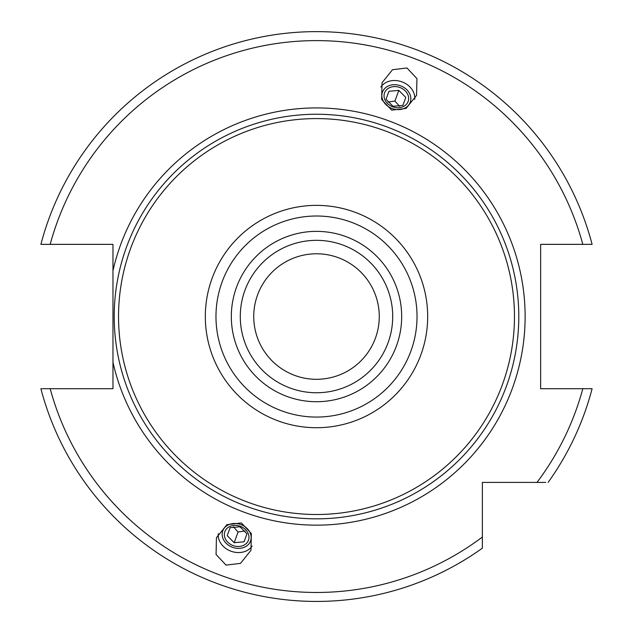 <?xml version="1.0" encoding="UTF-8"?>
<svg xmlns="http://www.w3.org/2000/svg" width="633" height="633" viewBox="0 0 633 633"><rect width="100%" height="100%" fill="white"/><g stroke="black" fill="none" stroke-linecap="round" stroke-linejoin="round"><path stroke-width="0.95" d="M316.5 253.778A62.762 62.762 0 0 0 253.738 316.54A62.762 62.762 0 0 0 316.5 379.302A62.762 62.762 0 0 0 379.262 316.54A62.762 62.762 0 0 0 316.5 253.778M316.5 240.334A76.213 76.213 0 0 0 240.287 316.54A76.213 76.213 0 0 0 316.5 392.753A76.213 76.213 0 0 0 392.713 316.54A76.213 76.213 0 0 0 316.5 240.334A76.213 76.213 0 0 0 240.287 316.54A76.213 76.213 0 0 0 316.5 392.753M316.5 118.585A197.963 197.963 0 0 1 514.463 316.54A197.963 197.963 0 0 1 316.5 514.502A197.963 197.963 0 0 1 118.537 316.54A197.963 197.963 0 0 1 316.5 118.585M42.949 388.717C46.344 388.717 46.344 388.717 42.949 388.717L112.975 388.717L112.975 244.362L40.9 244.362A284.89 284.89 0 0 1 592.1 244.362L540.645 244.362L540.645 388.717L592.1 388.717A284.89 284.89 0 0 1 548.123 482.409A284.89 284.89 0 0 0 592.1 388.717M112.975 362.361A208.621 208.621 0 0 0 525.121 316.54A208.621 208.621 0 0 0 112.975 270.718M50.181 388.717A275.925 275.925 0 0 0 482.37 537.045L482.37 548.162A284.89 284.89 0 0 1 40.9 388.717L42.197 388.717M590.803 388.717L590.051 388.717M545.693 482.409L482.37 482.409L482.37 542.631M590.051 244.362C586.656 244.362 586.656 244.362 590.051 244.362L590.803 244.362M42.197 244.362L42.949 244.362M482.37 545.733L482.37 546.619M542.592 482.409L515.539 482.409M391.621 110.142L381.659 99.523L382.023 82.773L392.507 69.709L406.972 67.976L416.933 78.595L416.569 95.346L406.085 108.417L391.621 110.142M241.379 522.937L226.915 524.67L216.431 537.734L216.067 554.484L226.028 565.103L240.493 563.378L250.977 550.306L251.341 533.556L241.379 522.937M380.852 87.045A18.381 15.057 -160 0 1 401.923 81.847A18.381 15.057 20 0 1 414.718 99.373M392.207 108.544A14.796 12.122 20 0 0 410.247 102.222A14.796 12.122 20 0 0 400.491 85.772A14.796 12.122 -160 0 0 382.451 92.102A14.796 12.122 -160 0 0 392.207 108.544M399.866 87.496A12.549 10.278 -160 0 1 408.143 101.454A12.549 10.278 -160 0 1 392.832 106.819A12.549 10.278 -160 0 1 384.555 92.869A12.549 10.278 -160 0 1 399.866 87.496M402.889 105.394L405.793 97.427L398.814 90.377L388.939 91.294L386.043 99.262L393.014 106.312L402.889 105.394L405.793 97.427M392.207 105.853A5.697 4.66 -160 0 1 393.093 106.115A5.697 4.66 -160 0 1 393.932 106.479M387.966 102.079L394.921 101.074L399.605 106.312M388.939 91.294L386.043 99.262M398.814 90.377L394.921 101.074M218.282 533.706A18.381 15.057 -160 0 0 231.077 551.232A18.381 15.057 20 0 0 252.148 546.034M240.793 524.535A14.796 12.122 20 0 1 250.549 540.986A14.796 12.122 20 0 1 232.509 547.308A14.796 12.122 -160 0 1 222.753 530.865A14.796 12.122 -160 0 1 240.793 524.535M240.168 526.26A12.549 10.278 20 0 1 248.445 540.218A12.549 10.278 20 0 1 233.134 545.583A12.549 10.278 20 0 1 224.857 531.633A12.549 10.278 20 0 1 240.168 526.26M244.061 541.785L246.957 533.817L239.986 526.767L230.111 527.685L227.207 535.653L234.186 542.703L244.061 541.785L246.957 533.817M239.068 526.601A5.697 4.66 -160 0 0 239.907 526.972A5.697 4.66 -160 0 0 240.793 527.226M233.395 526.767L238.079 532.005L245.034 531.008M234.186 542.703L238.079 532.005M227.207 535.653L230.111 527.685M316.5 231.361A85.178 85.178 0 0 0 231.322 316.54A85.178 85.178 0 0 0 316.5 401.718A85.178 85.178 0 0 0 401.678 316.54A85.178 85.178 0 0 0 316.5 231.361M316.5 216.011A100.528 100.528 0 0 0 215.972 316.54A100.528 100.528 0 0 0 316.5 417.068A100.528 100.528 0 0 0 417.028 316.54A100.528 100.528 0 0 0 316.5 216.011M316.5 205.369A111.179 111.179 0 0 0 205.321 316.54A111.179 111.179 0 0 0 316.5 427.718A111.179 111.179 0 0 0 427.679 316.54A111.179 111.179 0 0 0 316.5 205.369M316.5 114.249A202.291 202.291 0 0 1 518.791 316.54A202.291 202.291 0 0 1 316.5 518.838A202.291 202.291 0 0 1 114.209 316.54A202.291 202.291 0 0 1 316.5 114.249M40.9 244.362A284.89 284.89 0 0 1 592.1 244.362M482.37 548.162A284.89 284.89 0 0 1 40.9 388.717M537.006 482.409A275.925 275.925 0 0 0 582.819 388.717M582.819 244.362A275.925 275.925 0 0 0 50.181 244.362"/></g></svg>
